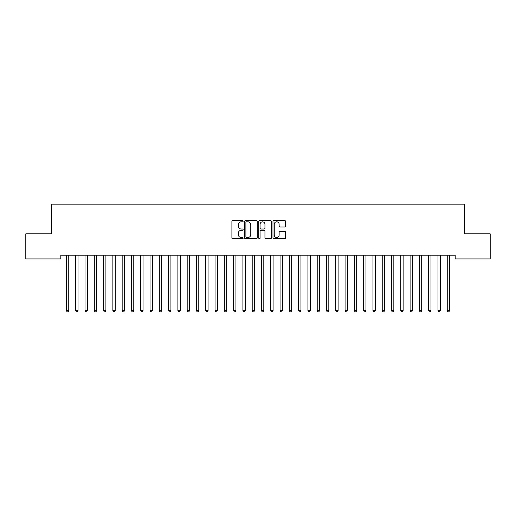 <?xml version="1.0" encoding="UTF-8"?>
<svg xmlns="http://www.w3.org/2000/svg" width="516" height="516" viewBox="0 0 516 516"><rect width="100%" height="100%" fill="white"/><g stroke="black" fill="none" stroke-linecap="round" stroke-linejoin="round"><path stroke-width="0.77" d="M243.139 221.183A0.639 0.639 0 0 0 242.501 220.545L232.813 220.545A0.909 0.909 0 0 0 231.903 221.454L231.903 237.87A0.909 0.909 0 0 0 232.813 238.779L242.501 238.779A0.639 0.639 0 0 0 243.139 238.14A0.639 0.639 0 0 0 242.501 237.502L241.249 237.502A2.915 2.915 0 0 1 238.328 234.587L238.328 233.219A2.915 2.915 0 0 1 241.249 230.304L242.501 230.304A0.639 0.639 0 0 0 243.139 229.665A0.639 0.639 0 0 0 242.501 229.027L241.249 229.027A2.915 2.915 0 0 1 238.328 226.105L238.328 224.737A2.915 2.915 0 0 1 241.249 221.822L242.501 221.822A0.639 0.639 0 0 0 243.139 221.183M284.645 226.975A0.909 0.909 0 0 0 285.554 226.06L285.554 221.454A0.909 0.909 0 0 0 284.645 220.545L273.886 220.545A0.909 0.909 0 0 0 272.977 221.454L272.977 237.87A0.909 0.909 0 0 0 273.886 238.779L284.645 238.779A0.909 0.909 0 0 0 285.554 237.87L285.554 232.303A0.909 0.909 0 0 0 284.645 231.394L280.04 231.394A0.909 0.909 0 0 0 279.13 232.303L279.13 235.064A2.438 2.438 0 0 1 276.692 237.502A2.438 2.438 0 0 1 274.248 235.064L274.248 224.26A2.438 2.438 0 0 1 276.692 221.822A2.438 2.438 0 0 1 279.13 224.26L279.13 226.06A0.909 0.909 0 0 0 280.04 226.975L284.645 226.975M455.183 255.207L60.817 255.207L60.817 258.922L25.8 258.922L25.8 233.845L51.529 233.845L51.529 204.123L464.471 204.123L464.471 233.845L490.2 233.845L490.2 258.922L455.183 258.922L455.183 255.207M257.2 221.454A0.909 0.909 0 0 0 256.291 220.545L245.532 220.545A0.909 0.909 0 0 0 244.623 221.454L244.623 237.87A0.909 0.909 0 0 0 245.532 238.779L256.291 238.779A0.909 0.909 0 0 0 257.2 237.87L257.2 221.454M259.709 220.545L270.468 220.545A0.909 0.909 0 0 1 271.377 221.454L271.377 237.87A0.909 0.909 0 0 1 270.468 238.779L265.863 238.779A0.909 0.909 0 0 1 264.953 237.87L264.953 231.213A0.909 0.909 0 0 0 264.037 230.304L260.986 230.304A0.909 0.909 0 0 0 260.077 231.213L260.077 238.14A0.639 0.639 0 0 1 259.438 238.779A0.639 0.639 0 0 1 258.8 238.14L258.8 221.454A0.909 0.909 0 0 1 259.709 220.545M246.538 221.822A0.639 0.639 0 0 0 245.9 222.46L245.9 236.863A0.639 0.639 0 0 0 246.538 237.502L247.861 237.502A2.915 2.915 0 0 0 250.776 234.587L250.776 224.737A2.915 2.915 0 0 0 247.861 221.822L246.538 221.822M264.953 224.305A2.438 2.438 0 0 0 262.515 221.867A2.438 2.438 0 0 0 260.077 224.305L260.077 228.111A0.909 0.909 0 0 0 260.986 229.027L264.037 229.027A0.909 0.909 0 0 0 264.953 228.111L264.953 224.305M66.371 255.343A0.929 0.929 -179.4 0 1 66.435 255.684A0.929 0.929 179.6 0 0 66.371 255.343L66.312 255.207M68.88 255.207L68.822 255.343A0.929 0.929 179.6 0 0 68.757 255.684L68.757 310.671L66.435 310.671L66.435 255.684M68.757 310.671L68.06 311.877L67.132 311.877L66.435 310.671M75.659 255.343A0.929 0.929 -179.4 0 1 75.723 255.684A0.929 0.929 179.6 0 0 75.659 255.343L75.6 255.207M84.947 255.343A0.929 0.929 -179.4 0 1 85.011 255.684A0.929 0.929 179.6 0 0 84.947 255.343L84.888 255.207M78.168 255.207L78.109 255.343A0.929 0.929 179.6 0 0 78.045 255.684L78.045 310.671L75.723 310.671L75.723 255.684M78.045 310.671L77.348 311.877L76.42 311.877L75.723 310.671M87.456 255.207L87.398 255.343A0.929 0.929 179.6 0 0 87.333 255.684L87.333 310.671L85.011 310.671L85.011 255.684M87.333 310.671L86.636 311.877L85.708 311.877L85.011 310.671M94.234 255.343A0.929 0.929 -179.4 0 1 94.299 255.684A0.929 0.929 179.6 0 0 94.234 255.343L94.176 255.207M103.523 255.343A0.929 0.929 -179.4 0 1 103.587 255.684A0.929 0.929 179.6 0 0 103.523 255.343L103.464 255.207M96.744 255.207L96.686 255.343A0.929 0.929 179.6 0 0 96.621 255.684L96.621 310.671L94.299 310.671L94.299 255.684M96.621 310.671L95.924 311.877L94.996 311.877L94.299 310.671M106.032 255.207L105.974 255.343A0.929 0.929 179.6 0 0 105.909 255.684L105.909 310.671L103.587 310.671L103.587 255.684M105.909 310.671L105.212 311.877L104.284 311.877L103.587 310.671M112.811 255.343A0.929 0.929 -179.4 0 1 112.875 255.684A0.929 0.929 179.6 0 0 112.811 255.343L112.752 255.207M115.32 255.207L115.261 255.343A0.929 0.929 179.6 0 0 115.197 255.684L115.197 310.671L112.875 310.671L112.875 255.684M115.197 310.671L114.5 311.877L113.572 311.877L112.875 310.671M122.099 255.343A0.929 0.929 -179.4 0 1 122.163 255.684A0.929 0.929 179.6 0 0 122.099 255.343L122.04 255.207M124.608 255.207L124.549 255.343A0.929 0.929 179.6 0 0 124.485 255.684L124.485 310.671L122.163 310.671L122.163 255.684M124.485 310.671L123.788 311.877L122.86 311.877L122.163 310.671M131.386 255.343A0.929 0.929 -179.4 0 1 131.451 255.684A0.929 0.929 179.6 0 0 131.386 255.343L131.328 255.207M133.896 255.207L133.838 255.343A0.929 0.929 179.6 0 0 133.773 255.684L133.773 310.671L131.451 310.671L131.451 255.684M133.773 310.671L133.076 311.877L132.148 311.877L131.451 310.671M140.674 255.343A0.929 0.929 -179.4 0 1 140.739 255.684A0.929 0.929 179.6 0 0 140.674 255.343L140.616 255.207M143.184 255.207L143.126 255.343A0.929 0.929 179.6 0 0 143.061 255.684L143.061 310.671L140.739 310.671L140.739 255.684M143.061 310.671L142.364 311.877L141.436 311.877L140.739 310.671M149.963 255.343A0.929 0.929 -179.4 0 1 150.027 255.684A0.929 0.929 179.6 0 0 149.963 255.343L149.904 255.207M152.472 255.207L152.413 255.343A0.929 0.929 179.6 0 0 152.349 255.684L152.349 310.671L150.027 310.671L150.027 255.684M152.349 310.671L151.652 311.877L150.724 311.877L150.027 310.671M159.251 255.343A0.929 0.929 -179.4 0 1 159.315 255.684A0.929 0.929 179.6 0 0 159.251 255.343L159.192 255.207M161.76 255.207L161.702 255.343A0.929 0.929 179.6 0 0 161.637 255.684L161.637 310.671L159.315 310.671L159.315 255.684M161.637 310.671L160.94 311.877L160.012 311.877L159.315 310.671M168.538 255.343A0.929 0.929 -179.4 0 1 168.603 255.684A0.929 0.929 179.6 0 0 168.538 255.343L168.48 255.207M171.048 255.207L170.99 255.343A0.929 0.929 179.6 0 0 170.925 255.684L170.925 310.671L168.603 310.671L168.603 255.684M170.925 310.671L170.228 311.877L169.3 311.877L168.603 310.671M177.827 255.343A0.929 0.929 -179.4 0 1 177.891 255.684A0.929 0.929 179.6 0 0 177.827 255.343L177.768 255.207M180.336 255.207L180.278 255.343A0.929 0.929 179.6 0 0 180.213 255.684L180.213 310.671L177.891 310.671L177.891 255.684M180.213 310.671L179.516 311.877L178.588 311.877L177.891 310.671M187.115 255.343A0.929 0.929 -179.4 0 1 187.179 255.684A0.929 0.929 179.6 0 0 187.115 255.343L187.056 255.207M189.624 255.207L189.565 255.343A0.929 0.929 179.6 0 0 189.501 255.684L189.501 310.671L187.179 310.671L187.179 255.684M189.501 310.671L188.804 311.877L187.876 311.877L187.179 310.671M196.403 255.343A0.929 0.929 -179.4 0 1 196.467 255.684A0.929 0.929 179.6 0 0 196.403 255.343L196.344 255.207M198.912 255.207L198.854 255.343A0.929 0.929 179.6 0 0 198.789 255.684L198.789 310.671L196.467 310.671L196.467 255.684M198.789 310.671L198.092 311.877L197.164 311.877L196.467 310.671M205.69 255.343A0.929 0.929 -179.4 0 1 205.755 255.684A0.929 0.929 179.6 0 0 205.69 255.343L205.632 255.207M208.2 255.207L208.142 255.343A0.929 0.929 179.6 0 0 208.077 255.684L208.077 310.671L205.755 310.671L205.755 255.684M208.077 310.671L207.38 311.877L206.452 311.877L205.755 310.671M214.979 255.343A0.929 0.929 -179.4 0 1 215.043 255.684A0.929 0.929 179.6 0 0 214.979 255.343L214.92 255.207M217.488 255.207L217.43 255.343A0.929 0.929 179.6 0 0 217.365 255.684L217.365 310.671L215.043 310.671L215.043 255.684M217.365 310.671L216.668 311.877L215.74 311.877L215.043 310.671M224.267 255.343A0.929 0.929 -179.4 0 1 224.331 255.684A0.929 0.929 179.6 0 0 224.267 255.343L224.208 255.207M226.776 255.207L226.718 255.343A0.929 0.929 179.6 0 0 226.653 255.684L226.653 310.671L224.331 310.671L224.331 255.684M226.653 310.671L225.956 311.877L225.028 311.877L224.331 310.671M233.555 255.343A0.929 0.929 -179.4 0 1 233.619 255.684A0.929 0.929 179.6 0 0 233.555 255.343L233.496 255.207M236.064 255.207L236.005 255.343A0.929 0.929 179.6 0 0 235.941 255.684L235.941 310.671L233.619 310.671L233.619 255.684M235.941 310.671L235.244 311.877L234.316 311.877L233.619 310.671M242.843 255.343A0.929 0.929 -179.4 0 1 242.907 255.684A0.929 0.929 179.6 0 0 242.843 255.343L242.784 255.207M245.352 255.207L245.294 255.343A0.929 0.929 179.6 0 0 245.229 255.684L245.229 310.671L242.907 310.671L242.907 255.684M245.229 310.671L244.532 311.877L243.604 311.877L242.907 310.671M252.13 255.343A0.929 0.929 -179.4 0 1 252.195 255.684A0.929 0.929 179.6 0 0 252.13 255.343L252.072 255.207M254.64 255.207L254.582 255.343A0.929 0.929 179.6 0 0 254.517 255.684L254.517 310.671L252.195 310.671L252.195 255.684M254.517 310.671L253.82 311.877L252.892 311.877L252.195 310.671M261.418 255.343A0.929 0.929 -179.4 0 1 261.483 255.684A0.929 0.929 179.6 0 0 261.418 255.343L261.36 255.207M263.928 255.207L263.87 255.343A0.929 0.929 179.6 0 0 263.805 255.684L263.805 310.671L261.483 310.671L261.483 255.684M263.805 310.671L263.108 311.877L262.18 311.877L261.483 310.671M270.707 255.343A0.929 0.929 -179.4 0 1 270.771 255.684A0.929 0.929 179.6 0 0 270.707 255.343L270.648 255.207M273.216 255.207L273.158 255.343A0.929 0.929 179.6 0 0 273.093 255.684L273.093 310.671L270.771 310.671L270.771 255.684M273.093 310.671L272.396 311.877L271.468 311.877L270.771 310.671M279.995 255.343A0.929 0.929 -179.4 0 1 280.059 255.684A0.929 0.929 179.6 0 0 279.995 255.343L279.936 255.207M282.504 255.207L282.445 255.343A0.929 0.929 179.6 0 0 282.381 255.684L282.381 310.671L280.059 310.671L280.059 255.684M282.381 310.671L281.684 311.877L280.756 311.877L280.059 310.671M289.283 255.343A0.929 0.929 -179.4 0 1 289.347 255.684A0.929 0.929 179.6 0 0 289.283 255.343L289.224 255.207M291.792 255.207L291.733 255.343A0.929 0.929 179.6 0 0 291.669 255.684L291.669 310.671L289.347 310.671L289.347 255.684M291.669 310.671L290.972 311.877L290.044 311.877L289.347 310.671M298.57 255.343A0.929 0.929 -179.4 0 1 298.635 255.684A0.929 0.929 179.6 0 0 298.57 255.343L298.512 255.207M301.08 255.207L301.022 255.343A0.929 0.929 179.6 0 0 300.957 255.684L300.957 310.671L298.635 310.671L298.635 255.684M300.957 310.671L300.26 311.877L299.332 311.877L298.635 310.671M307.858 255.343A0.929 0.929 -179.4 0 1 307.923 255.684A0.929 0.929 179.6 0 0 307.858 255.343L307.8 255.207M310.368 255.207L310.31 255.343A0.929 0.929 179.6 0 0 310.245 255.684L310.245 310.671L307.923 310.671L307.923 255.684M310.245 310.671L309.548 311.877L308.62 311.877L307.923 310.671M317.147 255.343A0.929 0.929 -179.4 0 1 317.211 255.684A0.929 0.929 179.6 0 0 317.147 255.343L317.088 255.207M319.656 255.207L319.598 255.343A0.929 0.929 179.6 0 0 319.533 255.684L319.533 310.671L317.211 310.671L317.211 255.684M319.533 310.671L318.836 311.877L317.908 311.877L317.211 310.671M326.435 255.343A0.929 0.929 -179.4 0 1 326.499 255.684A0.929 0.929 179.6 0 0 326.435 255.343L326.376 255.207M328.944 255.207L328.885 255.343A0.929 0.929 179.6 0 0 328.821 255.684L328.821 310.671L326.499 310.671L326.499 255.684M328.821 310.671L328.124 311.877L327.196 311.877L326.499 310.671M335.723 255.343A0.929 0.929 -179.4 0 1 335.787 255.684A0.929 0.929 179.6 0 0 335.723 255.343L335.664 255.207M338.232 255.207L338.173 255.343A0.929 0.929 179.6 0 0 338.109 255.684L338.109 310.671L335.787 310.671L335.787 255.684M338.109 310.671L337.412 311.877L336.484 311.877L335.787 310.671M345.01 255.343A0.929 0.929 -179.4 0 1 345.075 255.684A0.929 0.929 179.6 0 0 345.01 255.343L344.952 255.207M347.52 255.207L347.462 255.343A0.929 0.929 179.6 0 0 347.397 255.684L347.397 310.671L345.075 310.671L345.075 255.684M347.397 310.671L346.7 311.877L345.772 311.877L345.075 310.671M354.298 255.343A0.929 0.929 -179.4 0 1 354.363 255.684A0.929 0.929 179.6 0 0 354.298 255.343L354.24 255.207M356.808 255.207L356.75 255.343A0.929 0.929 179.6 0 0 356.685 255.684L356.685 310.671L354.363 310.671L354.363 255.684M356.685 310.671L355.988 311.877L355.06 311.877L354.363 310.671M363.587 255.343A0.929 0.929 -179.4 0 1 363.651 255.684A0.929 0.929 179.6 0 0 363.587 255.343L363.528 255.207M366.096 255.207L366.038 255.343A0.929 0.929 179.6 0 0 365.973 255.684L365.973 310.671L363.651 310.671L363.651 255.684M365.973 310.671L365.276 311.877L364.348 311.877L363.651 310.671M372.875 255.343A0.929 0.929 -179.4 0 1 372.939 255.684A0.929 0.929 179.6 0 0 372.875 255.343L372.816 255.207M375.384 255.207L375.325 255.343A0.929 0.929 179.6 0 0 375.261 255.684L375.261 310.671L372.939 310.671L372.939 255.684M375.261 310.671L374.564 311.877L373.636 311.877L372.939 310.671M382.163 255.343A0.929 0.929 -179.4 0 1 382.227 255.684A0.929 0.929 179.6 0 0 382.163 255.343L382.104 255.207M384.672 255.207L384.613 255.343A0.929 0.929 179.6 0 0 384.549 255.684L384.549 310.671L382.227 310.671L382.227 255.684M384.549 310.671L383.852 311.877L382.924 311.877L382.227 310.671M391.45 255.343A0.929 0.929 -179.4 0 1 391.515 255.684A0.929 0.929 179.6 0 0 391.45 255.343L391.392 255.207M393.96 255.207L393.902 255.343A0.929 0.929 179.6 0 0 393.837 255.684L393.837 310.671L391.515 310.671L391.515 255.684M393.837 310.671L393.14 311.877L392.212 311.877L391.515 310.671M400.738 255.343A0.929 0.929 -179.4 0 1 400.803 255.684A0.929 0.929 179.6 0 0 400.738 255.343L400.68 255.207M403.248 255.207L403.19 255.343A0.929 0.929 179.6 0 0 403.125 255.684L403.125 310.671L400.803 310.671L400.803 255.684M403.125 310.671L402.428 311.877L401.5 311.877L400.803 310.671M410.027 255.343A0.929 0.929 -179.4 0 1 410.091 255.684A0.929 0.929 179.6 0 0 410.027 255.343L409.968 255.207M412.536 255.207L412.478 255.343A0.929 0.929 179.6 0 0 412.413 255.684L412.413 310.671L410.091 310.671L410.091 255.684M412.413 310.671L411.716 311.877L410.788 311.877L410.091 310.671M419.315 255.343A0.929 0.929 -179.4 0 1 419.379 255.684A0.929 0.929 179.6 0 0 419.315 255.343L419.256 255.207M421.824 255.207L421.765 255.343A0.929 0.929 179.6 0 0 421.701 255.684L421.701 310.671L419.379 310.671L419.379 255.684M421.701 310.671L421.004 311.877L420.076 311.877L419.379 310.671M428.603 255.343A0.929 0.929 -179.4 0 1 428.667 255.684A0.929 0.929 179.6 0 0 428.603 255.343L428.544 255.207M431.112 255.207L431.053 255.343A0.929 0.929 179.6 0 0 430.989 255.684L430.989 310.671L428.667 310.671L428.667 255.684M430.989 310.671L430.292 311.877L429.364 311.877L428.667 310.671M437.89 255.343A0.929 0.929 -179.4 0 1 437.955 255.684A0.929 0.929 179.6 0 0 437.89 255.343L437.832 255.207M440.4 255.207L440.342 255.343A0.929 0.929 179.6 0 0 440.277 255.684L440.277 310.671L437.955 310.671L437.955 255.684M440.277 310.671L439.58 311.877L438.652 311.877L437.955 310.671M447.178 255.343A0.929 0.929 -179.4 0 1 447.243 255.684A0.929 0.929 179.6 0 0 447.178 255.343L447.12 255.207M449.688 255.207L449.63 255.343A0.929 0.929 179.6 0 0 449.565 255.684L449.565 310.671L447.243 310.671L447.243 255.684M449.565 310.671L448.868 311.877L447.94 311.877L447.243 310.671"/></g></svg>
